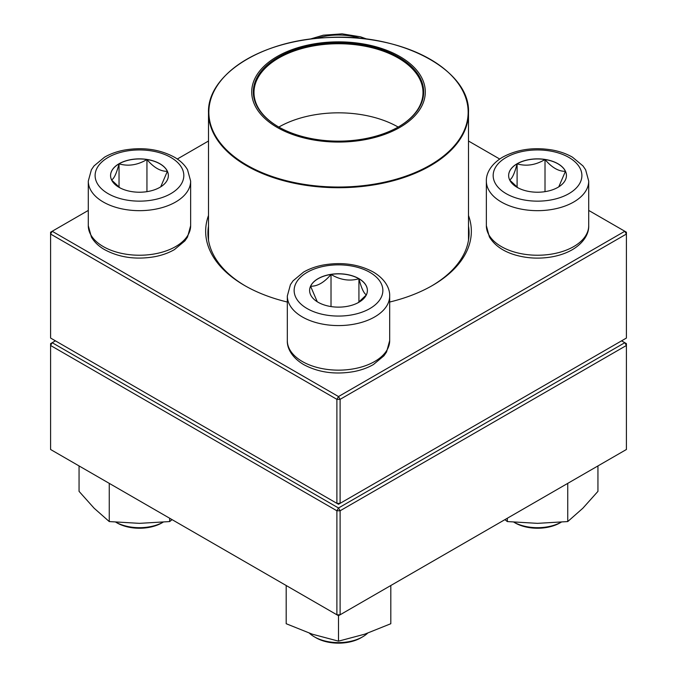 <?xml version="1.0" encoding="UTF-8"?>
<svg xmlns="http://www.w3.org/2000/svg" width="677" height="677" viewBox="0 0 677 677"><rect width="100%" height="100%" fill="white"/><g stroke="black" fill="none" stroke-linecap="round" stroke-linejoin="round"><path stroke-width="1.02" d="M340.108 503.349L626.411 338.051L626.411 234.047L340.108 399.345L340.108 503.349L338.5 504.28L336.892 503.349L336.892 399.345L50.589 234.047L50.589 338.051L336.892 503.349L340.108 503.349M468.501 215.481A132.844 76.696 180 0 1 432.434 285.491A132.844 76.696 180 0 1 389.681 302.035M287.319 302.035A132.844 76.696 180 0 1 244.566 285.491A132.844 76.696 180 0 1 208.499 215.481M88.289 210.429L52.197 231.263L338.5 396.553L624.803 231.263L588.711 210.429M499.694 159.027L468.501 141.019M208.499 141.019L177.306 159.027M208.499 226.093A130.568 75.384 0 0 0 207.932 233.116A130.568 75.384 0 0 0 245.379 285.956M431.621 285.956A130.568 75.384 0 0 0 469.068 233.116A130.568 75.384 0 0 0 468.501 226.093M50.589 232.194L50.589 234.047L52.197 231.263L50.589 232.194M336.892 399.345L340.108 399.345L338.5 396.553L336.892 399.345M626.411 234.047L626.411 232.194L624.803 231.263L626.411 234.047M119.034 163.749A28.891 16.68 180 0 1 150.522 160.136A28.891 16.68 180 0 1 168.361 175.546A28.891 16.68 180 0 1 139.462 192.226A28.891 16.68 180 0 1 110.571 175.546A28.891 16.68 180 0 1 119.034 163.749M115.885 522.229A34.121 19.701 0 0 0 163.047 522.229M163.064 522.229L161.981 522.856A31.844 18.389 180 0 1 116.943 522.856L115.869 522.229M168.361 175.588A28.891 16.68 0 0 0 167.371 171.315L160.703 186.852M119.931 187.834L111.654 180.065M111.561 179.955C114.032 178.736 116.529 173.363 119.034 163.842A28.891 16.68 0 0 0 110.571 175.588M146.943 159.527A28.891 16.68 0 0 0 119.034 163.842C128.275 166.525 137.583 165.086 146.943 159.527C153.755 167.566 160.567 171.501 167.371 171.315A28.891 16.68 0 0 0 146.943 159.527L146.943 191.659M119.034 163.842L119.034 187.182M318.072 302.247A28.891 16.68 180 0 1 309.609 290.458A28.891 16.68 180 0 1 338.5 273.77A28.891 16.68 180 0 1 367.391 290.458A28.891 16.68 180 0 1 349.56 305.869A28.891 16.68 180 0 1 318.072 302.247M309.414 633.207A34.121 19.701 0 0 0 314.373 636.837A34.121 19.701 0 0 0 362.627 636.837A34.121 19.701 0 0 0 367.586 633.207M314.373 636.837L315.981 637.768L314.373 636.837M362.627 636.837L361.019 637.768A31.844 18.389 180 0 1 315.981 637.768M367.391 290.501A28.891 16.68 0 0 0 358.928 278.755A28.891 16.68 0 0 0 331.019 274.439C340.26 279.982 349.569 281.42 358.928 278.755C361.408 288.207 363.896 293.573 366.409 294.867M366.308 294.977L358.04 302.746M317.259 301.764L310.591 286.227A28.891 16.68 0 0 0 309.609 290.501M331.019 274.439A28.891 16.68 0 0 0 310.591 286.227C317.403 286.405 324.215 282.478 331.019 274.439L331.019 306.571M358.928 278.755L358.928 302.094M557.966 187.334A28.891 16.68 180 0 1 526.478 190.956A28.891 16.68 180 0 1 508.639 175.546A28.891 16.68 180 0 1 537.538 158.867A28.891 16.68 180 0 1 566.429 175.546A28.891 16.68 180 0 1 557.966 187.334M513.953 522.229A34.121 19.701 0 0 0 561.115 522.229M561.665 521.925L560.048 522.856A31.844 18.389 180 0 1 560.048 522.856A31.844 18.389 180 0 1 515.019 522.856L513.936 522.229M509.629 179.955C512.1 178.736 514.596 173.363 517.101 163.842A28.891 16.68 0 0 0 508.639 175.588M545.01 159.527A28.891 16.68 0 0 0 517.101 163.842C526.351 166.525 535.651 165.086 545.01 159.527C551.823 167.566 558.627 171.493 565.439 171.315A28.891 16.68 0 0 0 545.01 159.527L545.01 191.659M566.429 175.588A28.891 16.68 0 0 0 565.439 171.315L558.77 186.852M517.998 187.834L509.722 180.065M517.101 163.842L517.101 187.182M364.565 44.174A86.783 50.098 180 0 1 397.154 128.892A86.783 50.098 180 0 1 253.782 102.828A86.783 50.098 180 0 1 364.565 44.174M364.082 45.054A85.184 49.184 180 0 1 398.736 126.743A85.184 49.184 180 0 1 278.264 126.743A85.184 49.184 180 0 1 265.663 66.456A85.184 49.184 180 0 1 364.082 45.054M278.509 126.878A84.507 48.786 180 0 1 253.993 92.521A84.507 48.786 180 0 1 363.879 45.985A84.507 48.786 180 0 1 423.007 92.521A84.507 48.786 180 0 1 398.491 126.878M278.831 127.064A84.507 48.786 180 0 1 363.879 115.082A84.507 48.786 180 0 1 398.169 127.064M55.412 340.844L52.197 342.697L338.5 507.995L624.803 342.697L626.411 343.628L626.411 345.482L340.108 510.78L340.108 614.784L626.411 449.494L626.411 345.482L624.803 342.697L621.588 340.844M50.589 345.482L50.589 449.494L336.892 614.784L336.892 510.78L50.589 345.482L52.197 342.697L50.589 343.628L50.589 345.482M338.5 507.995L336.892 510.78L340.108 510.78L338.5 507.995M340.108 614.784L336.892 614.784L338.5 615.715L340.108 614.784M390.815 585.512L390.815 623.72L364.658 634.205L338.5 641.153L312.342 634.205L286.185 623.72L286.185 585.512M338.5 615.715L338.5 641.153M507.327 518.243L507.327 521.569L504.907 519.64M567.741 483.361L567.741 521.569L537.538 523.346L507.327 521.569M597.943 465.928L597.943 491.367L582.846 508.241L567.741 521.569M169.673 518.243L169.673 521.569L139.462 523.346L109.259 521.569L94.154 508.241L79.057 491.367L79.057 465.928M109.259 483.361L109.259 521.569M172.093 519.64L169.673 521.569M360.536 38.411A44.36 25.608 0 0 0 316.464 38.411M170.832 193.647A44.36 25.608 0 0 0 150.946 150.81A44.36 25.608 0 0 0 96.625 182.172A44.36 25.608 0 0 0 170.832 193.647M190.643 225.686L187.529 237.06L184.906 240.877L174.412 249.61C168.675 252.919 162.108 255.28 154.695 256.701C135.832 259.917 119.034 257.514 104.3 249.483C98.605 246.157 94.315 242.027 91.412 237.085L88.289 225.686A51.181 29.551 0 0 0 119.88 252.986A51.181 29.551 0 0 0 175.656 246.58A51.181 29.551 0 0 0 190.643 225.686L190.643 181.114A51.181 29.551 180 0 1 175.656 202.008A51.181 29.551 180 0 1 119.88 208.414A51.181 29.551 180 0 1 88.289 181.114L91.395 169.741L94.018 165.924L104.52 157.191C110.258 153.891 116.825 151.521 124.23 150.099C143.101 146.884 159.899 149.295 174.632 157.326C180.319 160.652 184.618 164.782 187.521 169.715L190.643 181.114M369.862 272.349A44.36 25.608 0 0 0 295.654 283.824A44.36 25.608 0 0 0 349.984 315.194A44.36 25.608 0 0 0 369.862 272.349M389.681 340.599L386.567 351.972L383.944 355.789L373.442 364.522C367.713 367.831 361.137 370.192 353.732 371.614C335.081 374.804 318.41 372.468 303.728 364.615C291.237 357.219 286.98 347.513 287.319 340.599A51.181 29.551 0 0 0 302.306 361.493A51.181 29.551 0 0 0 358.082 367.899A51.181 29.551 0 0 0 389.681 340.599L389.681 296.027A51.181 29.551 180 0 1 338.5 325.578A51.181 29.551 180 0 1 287.319 296.027L290.433 284.653L293.056 280.837L303.558 272.103C309.287 268.794 315.863 266.433 323.267 265.012C341.919 261.821 358.59 264.157 373.272 272.01C385.712 279.364 390.011 289.054 389.681 296.027M506.168 157.436A44.36 25.608 0 0 0 526.054 200.282A44.36 25.608 0 0 0 580.375 168.911A44.36 25.608 0 0 0 506.168 157.436M588.711 225.686C589.049 232.66 584.742 242.349 572.31 249.711C566.497 253.029 559.837 255.39 552.33 256.786C539.747 259.012 527.501 258.445 515.595 255.085C503.29 251.514 494.548 245.446 489.361 236.874L486.357 225.686A51.181 29.551 0 0 0 517.947 252.986A51.181 29.551 0 0 0 573.724 246.58A51.181 29.551 0 0 0 588.711 225.686L588.711 181.114A51.181 29.551 180 0 1 537.538 210.665A51.181 29.551 180 0 1 486.357 181.114C486.018 174.141 490.326 164.452 502.757 157.098C517.448 149.245 534.119 146.917 552.77 150.099C560.175 151.521 566.742 153.891 572.48 157.191L582.982 165.924L585.605 169.741L588.711 181.114M457.017 81.824A130.001 75.054 180 0 1 468.501 112.661A130.001 75.054 180 0 1 299.454 184.254A130.001 75.054 180 0 1 208.499 112.661A130.001 75.054 180 0 1 219.983 81.824M299.564 183.577A129.654 74.859 0 0 0 462.171 134.664A129.654 74.859 0 0 0 377.436 40.781A129.654 74.859 0 0 0 214.829 89.694A129.654 74.859 0 0 0 299.564 183.577M309.846 39.173L323.267 35.196L342.139 33.85L360.511 36.82L367.154 39.173M88.289 225.686L88.289 181.114M287.319 340.599L287.319 296.027M486.357 225.686L486.357 181.114M560.057 522.856L561.131 522.229M468.501 240.149L468.501 112.661C470.6 69.342 399.041 32.149 325.442 37.7C261.017 40.654 207.154 74.927 208.499 112.661L208.499 240.149"/></g></svg>
